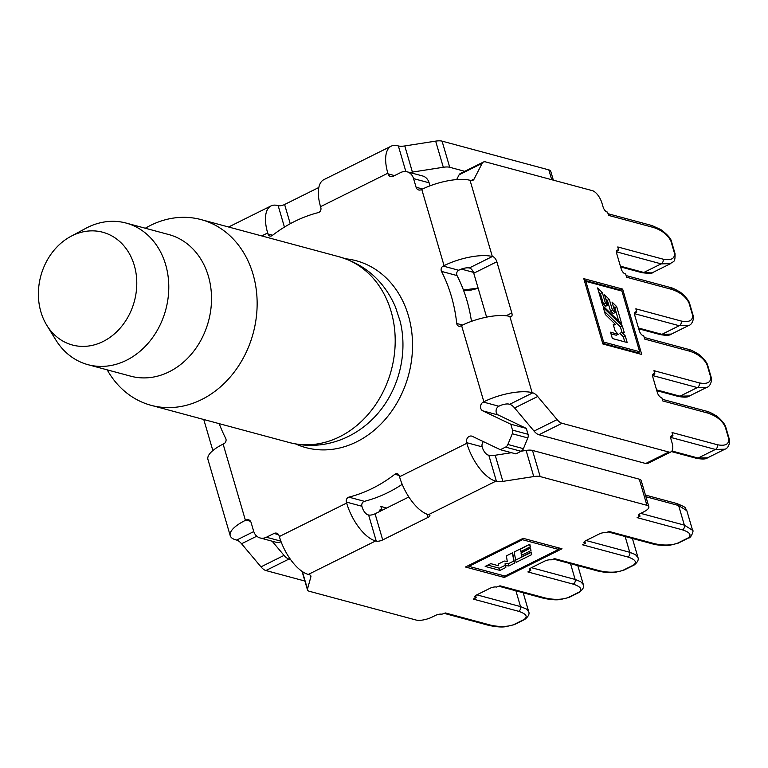 <?xml version="1.0" encoding="UTF-8"?>
<svg xmlns="http://www.w3.org/2000/svg" width="768" height="768" viewBox="0 0 768 768"><rect width="100%" height="100%" fill="white"/><g stroke="black" fill="none" stroke-linecap="round" stroke-linejoin="round"><path stroke-width="1.15" d="M151.104 405.322L289.171 442.502A96.163 79.824 -74.9 0 0 374.928 405.648A96.163 79.824 -74.9 0 0 387.542 301.373A96.163 79.824 -74.9 0 0 339.178 256.781L201.12 219.61A96.163 79.824 105.1 0 1 249.485 264.192A96.163 79.824 105.1 0 1 236.861 368.467A96.163 79.824 105.1 0 1 151.104 405.322A96.163 79.824 105.1 0 1 107.184 369.84M295.757 444.01A96.768 80.323 -74.9 0 0 388.406 415.555A96.768 80.323 -74.9 0 0 404.832 305.597A96.768 80.323 -74.9 0 0 345.638 258.787M70.694 236.467L85.795 228.346A73.325 60.864 105.1 0 1 126.077 223.056L168.797 234.557A73.325 60.864 105.1 0 1 205.68 268.55A73.325 60.864 105.1 0 1 196.061 348.067A73.325 60.864 105.1 0 1 130.666 376.166L87.936 364.666A73.325 60.864 105.1 0 1 55.766 339.859L46.781 325.258A58.387 48.461 105.1 0 1 43.037 317.942A58.387 48.461 105.1 0 1 70.694 236.467A58.387 48.461 105.1 0 1 132.134 259.315A58.387 48.461 105.1 0 1 111.84 336A58.387 48.461 105.1 0 1 46.781 325.258M145.315 228.23A96.163 79.824 105.1 0 1 201.12 219.61M126.077 223.056A73.325 60.864 105.1 0 1 162.95 257.05A73.325 60.864 105.1 0 1 153.331 336.557A73.325 60.864 105.1 0 1 87.936 364.666M278.602 534.682L274.032 533.453A4.81 3.994 105.1 0 1 276.557 533.165A4.81 3.994 105.1 0 1 279.158 535.901L279.341 536.525L346.646 503.059L346.349 502.07A3.61 2.995 105.1 0 1 348.864 497.146A147.254 122.227 -74.9 0 0 394.848 474.278A3.61 2.995 105.1 0 1 397.286 473.722A3.61 2.995 105.1 0 1 399.235 475.776L399.523 476.765L466.829 443.299L466.646 442.666A4.81 3.994 105.1 0 1 467.616 437.731A4.81 3.994 105.1 0 1 471.744 436.118A4.81 3.994 105.1 0 1 472.31 436.33L500.323 449.702L515.866 453.878L521.069 451.296A4.81 3.994 -74.9 0 0 523.421 448.666L507.878 444.48L512.285 433.747A4.81 3.994 105.1 0 0 512.506 430.109L510.787 424.214L482.765 410.842A4.81 3.994 105.1 0 1 480.547 406.502A4.81 3.994 105.1 0 1 483.312 402.048L483.869 401.77L461.578 325.536L460.694 325.978A3.61 2.995 105.1 0 1 458.803 326.189A3.61 2.995 105.1 0 1 456.73 323.482A147.254 122.227 -74.9 0 0 441.494 271.392A3.61 2.995 105.1 0 1 443.184 266.074L444.058 265.642L421.766 189.408L421.21 189.686A4.81 3.994 105.1 0 1 418.685 189.974A4.81 3.994 105.1 0 1 416.093 187.238L413.568 178.618A12.019 9.974 105.1 0 0 407.078 171.792A12.019 9.974 105.1 0 0 400.771 172.502L393.158 176.294A4.81 3.994 105.1 0 1 390.634 176.573A4.81 3.994 105.1 0 1 388.032 173.846L387.85 173.213L320.544 206.678L320.842 207.677A3.61 2.995 105.1 0 1 318.326 212.592A147.254 122.227 -74.9 0 0 272.342 235.459A3.61 2.995 105.1 0 1 269.904 236.026A3.61 2.995 105.1 0 1 267.955 233.971L267.667 232.973L261.725 235.93M523.421 448.666L527.818 437.933A4.81 3.994 -74.9 0 0 528.048 434.294L526.32 428.4L498.307 415.018A4.81 3.994 105.1 0 1 496.08 410.688A4.81 3.994 105.1 0 1 498.854 406.234L499.411 405.955A7.21 2.381 163.7 0 1 509.059 404.131L509.712 404.304A12.019 5.405 -116.4 0 1 514.618 407.971L534.038 431.088A12.019 5.405 63.6 0 0 538.944 434.755L645.706 463.498A12.019 5.405 63.6 0 0 647.875 463.373L670.944 451.901A12.019 5.405 63.6 0 0 672.067 442.877L671.021 439.286A4.81 2.16 -116.4 0 1 671.472 435.677A4.81 2.16 -116.4 0 1 672.336 435.629L672.979 435.802L672.029 432.538L717.341 444.739C725.366 446.266 729.158 444.278 728.717 438.768L725.222 426.797C722.237 420.605 716.534 416.064 708.106 413.155L662.794 400.954L661.834 397.69L661.19 397.507A4.81 2.16 -116.4 0 1 657.322 392.458L652.934 377.424A4.81 2.16 -116.4 0 1 653.376 373.824A4.81 2.16 -116.4 0 1 654.25 373.766L654.893 373.949L653.942 370.675L699.254 382.877C707.28 384.413 711.072 382.416 710.63 376.915L707.126 364.934C704.15 358.752 698.448 354.202 690.019 351.293L644.707 339.091L643.747 335.827L643.104 335.654A4.81 2.16 -116.4 0 1 639.235 330.595L634.838 315.571A4.81 2.16 -116.4 0 1 635.29 311.962A4.81 2.16 -116.4 0 1 636.154 311.914L636.806 312.086L635.846 308.822L681.168 321.024C689.184 322.55 692.976 320.563 692.544 315.053L689.04 303.072C686.064 296.89 680.362 292.349 671.933 289.44L626.611 277.238L625.661 273.965L625.008 273.792A4.81 2.16 -116.4 0 1 621.149 268.742L616.752 253.709A4.81 2.16 -116.4 0 1 617.203 250.099A4.81 2.16 -116.4 0 1 618.067 250.051L618.72 250.224L617.76 246.96L663.082 259.162C671.098 260.688 674.89 258.701 674.458 253.2L670.954 241.219C667.978 235.027 662.275 230.486 653.846 227.578L608.525 215.376L607.574 212.112L606.922 211.939A4.81 2.16 -116.4 0 1 603.062 206.88L602.006 203.29A12.019 5.405 -116.4 0 0 592.349 190.656L485.587 161.904A12.019 5.405 -116.4 0 0 483.427 162.038A12.019 5.405 -116.4 0 0 482.17 163.334L474.096 179.04A12.019 5.405 63.6 0 1 472.848 180.336A12.019 5.405 63.6 0 1 470.688 180.47L470.035 180.298A36.067 11.904 -16.3 0 0 421.766 189.408M219.216 423.667A147.254 122.227 -74.9 0 0 225.696 438.355A3.61 2.995 105.1 0 1 224.006 443.664L223.123 444.106L245.424 520.339L245.981 520.061A4.81 3.994 105.1 0 1 248.506 519.773A4.81 3.994 105.1 0 1 251.098 522.509L253.622 531.13A12.019 9.974 105.1 0 0 260.112 537.955A12.019 9.974 105.1 0 0 266.419 537.245L274.032 533.453M465.466 567.005L504.317 577.459L562.003 548.774L523.162 538.32L465.466 567.005M639.398 514.147L639.994 516.202L637.114 517.632L682.426 529.834C690.048 532.349 691.91 535.066 688.013 537.974L677.443 543.235C671.002 545.453 663.37 545.616 654.547 543.696L609.226 531.494L605.693 532.752A4.81 1.584 -16.3 0 0 599.261 533.971L585.994 540.566A4.81 1.584 -16.3 0 0 583.968 542.611A4.81 1.584 -16.3 0 0 584.736 543.178L585.379 543.35L582.499 544.79L627.811 556.992A3.61 2.995 -74.9 0 0 629.741 552.288L586.07 540.528M639.994 516.202L639.35 516.019A4.81 1.584 -16.3 0 1 638.582 515.462A4.81 1.584 -16.3 0 1 640.608 513.418L643.776 511.834A12.019 3.965 -16.3 0 0 648.845 506.717A12.019 3.965 -16.3 0 0 646.915 505.315L540.154 476.563A12.019 3.965 -16.3 0 0 533.75 476.563L502.867 481.382A12.019 3.965 163.7 0 1 496.454 481.373L495.802 481.2A36.067 16.214 63.6 0 1 466.829 443.299M426.922 514.147L427.891 517.45A4.81 1.584 163.7 0 0 429.917 515.405A4.81 1.584 163.7 0 0 429.149 514.848L428.496 514.666A36.067 16.214 -116.4 0 1 399.523 476.765M427.891 517.45L382.704 539.923A4.81 1.584 -16.3 0 1 376.262 541.142L375.619 540.96A36.067 16.214 63.6 0 1 346.646 503.059M279.341 536.525A36.067 16.214 -116.4 0 0 308.314 574.435L308.966 574.608A12.019 3.965 -16.3 0 1 310.886 576.01A12.019 3.965 -16.3 0 1 310.877 576.845L307.488 589.066A12.019 3.965 163.7 0 0 307.478 589.901A12.019 3.965 163.7 0 0 309.398 591.302L416.16 620.054A12.019 3.965 163.7 0 0 432.25 617.011L435.418 615.437A4.81 1.584 -16.3 0 1 441.859 614.227L445.392 612.96L490.704 625.162C499.526 627.082 507.158 626.918 513.6 624.701L524.179 619.44C528.067 616.531 526.205 613.824 518.592 611.299L473.27 599.098L476.16 597.667L475.507 597.494A4.81 1.584 -16.3 0 1 474.739 596.928A4.81 1.584 -16.3 0 1 476.765 594.883L490.032 588.278A4.81 1.584 -16.3 0 1 496.474 587.069L500.006 585.811L545.318 598.013C554.141 599.923 561.773 599.77 568.214 597.542L578.794 592.282C582.682 589.373 580.819 586.666 573.206 584.141L527.885 571.939L530.765 570.509L530.122 570.336A4.81 1.584 -16.3 0 1 529.354 569.77A4.81 1.584 -16.3 0 1 531.379 567.725L544.646 561.13A4.81 1.584 -16.3 0 1 551.078 559.91L554.611 558.653L599.933 570.854C608.755 572.765 616.387 572.611 622.829 570.384L633.408 565.123C637.296 562.224 635.434 559.507 627.811 556.992M408.854 496.982L375.062 513.782A4.81 1.584 -16.3 0 1 368.621 515.002L367.978 514.829A7.21 3.245 63.6 0 1 362.179 507.245L361.891 506.246A3.61 2.995 105.1 0 1 364.397 501.331A147.254 122.227 -74.9 0 0 402.202 484.33M483.408 441.619A4.81 3.994 105.1 0 0 482.179 446.851L482.371 447.485A7.21 3.245 63.6 0 0 488.16 455.069L488.813 455.242A12.019 3.965 163.7 0 0 495.216 455.242L511.488 452.707M521.299 451.171L526.109 450.422A12.019 3.965 -16.3 0 1 532.512 450.422L639.274 479.174A12.019 3.965 -16.3 0 1 641.194 480.586L648.845 506.717M260.112 537.955L275.645 542.141A12.019 9.974 -74.9 0 0 281.107 541.795M429.994 185.837L429.11 182.794A12.019 9.974 -74.9 0 0 422.621 175.968L407.078 171.792M471.466 321.35A147.254 122.227 -74.9 0 0 457.037 275.568A3.61 2.995 105.1 0 1 458.717 270.259L459.6 269.827A7.21 2.381 163.7 0 1 469.248 268.003L492.326 256.531A36.067 11.904 163.7 0 0 444.058 265.642M507.878 444.48A4.81 3.994 105.1 0 1 505.536 447.11L500.323 449.702M475.555 595.613L476.16 597.667M530.17 568.454L530.765 570.509M584.784 541.306L585.379 543.35M602.89 343.987L641.741 354.451L622.627 289.104L583.786 278.65L602.89 343.987M486.605 317.136L473.76 273.226L496.838 261.754A4.81 2.16 63.6 0 0 492.979 256.704M496.838 261.754L511.805 312.941A4.81 2.16 -116.4 0 1 511.354 316.55A4.81 2.16 -116.4 0 1 510.49 316.598L509.846 316.426A36.067 11.904 -16.3 0 0 461.578 325.536M483.869 401.77A36.067 11.904 163.7 0 1 532.138 392.659L532.781 392.832A12.019 5.405 -116.4 0 1 537.686 396.499L557.117 419.616A12.019 5.405 63.6 0 0 562.022 423.283L668.784 452.026A12.019 5.405 63.6 0 0 670.944 451.901M473.76 273.226A4.81 2.16 63.6 0 0 469.901 268.176M456.643 179.587L459.101 174.806A12.019 5.405 -116.4 0 1 460.349 173.51L483.427 162.038M526.32 428.4L510.787 424.214M670.762 436.906L672.979 435.802M652.666 375.053L654.893 373.949M634.579 313.19L636.806 312.086M616.493 251.338L618.72 250.224M290.237 223.728L284.611 204.499A4.81 1.584 -16.3 0 1 278.179 205.709L277.536 205.536A36.067 16.214 63.6 0 0 271.027 205.92A36.067 16.214 63.6 0 0 267.667 232.973M284.611 204.499L318.816 187.488M320.544 206.678A36.067 16.214 -116.4 0 1 323.914 179.626L391.219 146.15A36.067 16.214 63.6 0 1 397.718 145.776L398.362 145.949A12.019 3.965 163.7 0 0 404.774 145.949L435.658 141.13A12.019 3.965 -16.3 0 1 442.07 141.139L548.832 169.882A12.019 3.965 -16.3 0 1 550.752 171.293L553.344 180.154M409.306 172.387A12.019 3.965 163.7 0 0 412.416 172.09L443.309 167.27A12.019 3.965 -16.3 0 1 449.712 167.27L464.746 171.322M391.219 146.15A36.067 16.214 63.6 0 0 387.85 173.213M245.424 520.339A36.067 11.904 163.7 0 0 230.227 535.69A36.067 11.904 163.7 0 0 235.997 539.914L236.64 540.086A12.019 5.405 -116.4 0 1 241.555 543.754L260.976 566.861A12.019 5.405 63.6 0 0 265.882 570.538L304.886 581.04M212.851 450.576L203.77 419.51M379.574 511.536A4.81 2.16 -116.4 0 1 380.314 509.597A4.81 2.16 -116.4 0 1 381.187 509.549L379.757 510.259M386.669 508.013L380.87 506.458L381.83 509.722L381.187 509.549M272.112 541.19L284.054 555.389A12.019 5.405 63.6 0 0 288.96 559.056L290.544 559.488M230.227 535.69L207.936 459.456A36.067 11.904 -16.3 0 1 223.123 444.106M381.83 509.722L379.603 510.826M620.918 290.794L620.707 290.064L584.256 280.243M620.707 290.064L622.627 289.104M639.35 353.808L638.861 352.147M585.859 281.357L621.926 291.062L639.667 351.744L603.6 342.029L585.859 281.357L584.736 281.914M602.486 342.586L603.6 342.029M639.667 351.744L637.747 352.694L602.678 343.258M627.168 342.509L625.238 335.904L621.869 332.39L624.23 332.467L622.358 326.054L603.293 307.478L605.347 314.506L615.389 324.384L613.229 324.432L615.13 330.931L618.202 334.291L610.522 332.208L612.374 338.525L627.168 342.509M616.666 306.595L612.01 302.026L615.091 312.576L612.365 309.917L609.283 299.376L604.55 294.768L607.622 305.261L605.386 303.034L602.333 292.579L597.581 287.942L602.784 305.722L621.821 324.211L616.666 306.595L614.746 307.546L613.171 306.01M618.739 321.226L614.746 307.546M607.622 305.261L605.702 306.211L603.466 303.994L600.403 293.539L598.742 291.907M600.403 293.539L602.333 292.579M603.466 303.994L605.386 303.034M615.091 312.576L613.171 313.526L610.445 310.867L607.363 300.336L605.712 298.723M607.363 300.336L609.283 299.376M610.445 310.867L612.365 309.917M618.202 334.291L616.282 335.242L610.992 333.811M613.488 325.325L615.389 324.384M622.013 332.39L620.438 327.005L604.454 311.434M620.438 327.005L622.358 326.054M624.778 341.866L623.318 336.854L619.949 333.35L621.869 332.39M623.318 336.854L625.238 335.904M558.192 548.179L558.749 547.901M503.808 575.75L504.317 577.459M522.49 539.712L558.557 549.427L504.989 576.067L468.912 566.352L522.49 539.712L522.211 538.79M558.048 547.709L558.557 549.427M468.643 565.421L468.912 566.352M468.086 565.699L468.778 565.882M531.677 554.64L531.245 552.086L521.933 556.714L521.674 555.226L530.976 550.608L530.496 548.026L521.232 552.634L521.059 551.395L530.294 546.806L529.834 544.214L514.138 552.019L516.125 562.368L531.677 554.64L531.005 552.211M499.968 570.403L505.805 567.504L505.757 565.574L508.838 565.997L514.502 563.174L512.582 552.787L506.381 555.878L507.264 561.379L504.298 561.053L498.566 563.894L498.413 565.718L490.752 563.645L485.174 566.419L499.968 570.403L499.334 568.224L505.171 565.325L505.123 563.395L508.205 563.818L513.869 560.995L512.371 552.893M487.795 565.114L499.334 568.224M513.869 560.995L514.502 563.174M508.205 563.818L508.838 565.997M505.123 563.395L505.757 565.574M505.171 565.325L505.805 567.504M515.683 560.093L531.043 552.461M521.232 552.634L520.426 549.216L529.603 544.33M529.661 544.627L530.294 546.806M520.426 549.216L521.059 551.395M521.933 556.714L521.03 553.056L530.285 548.131M530.333 548.429L530.976 550.608M521.03 553.056L521.674 555.226M288.01 442.176C306.278 447.235 324.307 446.256 342.106 439.238C354.422 434.227 365.251 426.835 374.592 417.043A90.01 74.707 -74.9 0 0 400.272 321.696L395.462 306.979C384.067 280.867 364.915 264.038 338.016 256.483M527.818 437.933L512.285 433.747M422.611 188.995L416.093 187.238M250.541 521.29L245.981 520.061M428.496 514.666L495.802 481.2M308.314 574.435L375.619 540.96M482.179 446.851L466.646 442.666M399.11 475.43L394.848 474.278M364.397 501.331L348.864 497.146M361.891 506.246L346.349 502.07M368.621 515.002L376.262 541.142M375.062 513.782L382.704 539.923M302.371 571.584L307.488 589.066M310.426 575.318L310.877 576.845M488.813 455.242L496.454 481.373M639.274 479.174L646.915 505.315M495.216 455.242L502.867 481.382M526.109 450.422L533.75 476.563M532.512 450.422L540.154 476.563M475.085 596.035L475.507 597.494M518.592 611.299A3.61 2.995 -74.9 0 0 520.522 606.595L476.851 594.835M523.018 592.186L528.749 611.789L526.186 608.918L520.522 606.595L515.904 590.813M490.704 625.162A3.61 2.995 105.1 0 1 488.813 625.382C496.157 626.928 501.85 627.35 505.901 626.65L514.253 624.662L524.832 619.402A3.61 1.622 63.6 0 1 524.179 619.44M513.6 624.701A3.61 1.622 63.6 0 0 514.253 624.662M529.699 568.886L530.122 570.336M573.206 584.141A3.61 2.995 -74.9 0 0 575.136 579.446L531.456 567.686M577.622 565.037L583.363 584.64L580.79 581.76L575.136 579.446L570.518 563.654M584.314 541.728L584.736 543.178M632.237 537.878L637.968 557.482L635.405 554.602L629.741 552.288L625.133 536.506M686.851 510.72L678.624 505.526A3.61 2.995 -74.9 0 0 676.675 503.482C689.386 508.733 683.952 507.408 686.851 510.72L692.582 530.323L684.355 525.13L640.685 513.37M645.917 496.723L678.624 505.526L684.355 525.13A3.61 2.995 -74.9 0 1 682.426 529.834M638.918 514.57L639.35 516.019M545.318 598.013A3.61 2.995 105.1 0 1 543.427 598.224C550.771 599.77 556.464 600.192 560.515 599.491L568.867 597.504L579.446 592.243A3.61 1.622 63.6 0 1 578.794 592.282M568.214 597.542A3.61 1.622 63.6 0 0 568.867 597.504M599.933 570.854A3.61 2.995 105.1 0 1 598.042 571.066C605.386 572.621 611.078 573.043 615.13 572.342L623.482 570.346L634.051 565.094A3.61 1.622 63.6 0 1 633.408 565.123M622.829 570.384A3.61 1.622 63.6 0 0 623.482 570.346M688.013 537.974A3.61 1.622 63.6 0 0 688.666 537.936C690.816 538.512 694.214 530.15 692.582 530.323M677.443 543.235A3.61 1.622 63.6 0 0 678.086 543.197L688.666 537.936M654.547 543.696A3.61 2.995 105.1 0 1 652.656 543.917C658.714 545.914 670.445 545.366 670.397 545.117L678.086 543.197M492.326 256.531L470.035 180.298M532.138 392.659L509.846 316.426M509.712 404.304L532.781 392.832M458.717 270.259L443.184 266.074M457.037 275.568L441.494 271.392M462.576 325.056L456.73 323.482M498.854 406.234L483.312 402.048M498.307 415.018L482.765 410.842M506.16 315.754L511.805 312.941M645.706 463.498L668.784 452.026M538.944 434.755L562.022 423.283M534.038 431.088L557.117 419.616M514.618 407.971L537.686 396.499M471.062 180.547L474.096 179.04M459.101 174.806L482.17 163.334M672.336 435.629L670.906 436.339M671.962 451.008L698.112 458.045L707.558 457.824C706.061 459.226 702.278 459.379 696.211 458.256A3.61 2.995 105.1 0 0 698.112 458.045L715.411 449.443L724.867 449.213C729.034 448.378 730.445 440.429 729.302 439.19L725.798 427.21A3.61 1.19 -16.3 0 0 725.222 426.797M670.723 437.405L715.411 449.443A3.61 2.995 105.1 0 0 717.341 444.739M728.717 438.768A3.61 1.19 -16.3 0 1 729.302 439.19M708.106 413.155A3.61 2.995 -74.9 0 0 706.166 411.11L662.304 399.302M654.25 373.766L652.819 374.477M656.573 389.875L680.016 396.182L689.472 395.962C687.974 397.373 684.192 397.517 678.125 396.403A3.61 2.995 105.1 0 0 680.016 396.182L697.325 387.581L706.771 387.36C710.947 386.515 712.349 378.576 711.206 377.338L707.702 365.357A3.61 1.19 -16.3 0 0 707.126 364.934M652.637 375.542L697.325 387.581A3.61 2.995 105.1 0 0 699.254 382.877M636.154 311.914L634.723 312.624M638.477 328.013L661.93 334.33L671.376 334.099C669.888 335.51 666.106 335.654 660.038 334.541A3.61 2.995 105.1 0 0 661.93 334.33L679.238 325.718L688.685 325.498C692.851 324.662 694.262 316.714 693.12 315.475L689.616 303.494A3.61 1.19 -16.3 0 0 689.04 303.072M634.541 313.69L679.238 325.718A3.61 2.995 105.1 0 0 681.168 321.024M618.067 250.051L616.637 250.762M620.39 266.16L643.843 272.467L661.152 263.866L670.598 263.635L653.29 272.246C652.915 273.446 649.133 273.59 641.952 272.688A3.61 2.995 105.1 0 0 643.843 272.467L651.302 272.928L653.29 272.246M616.454 251.827L661.152 263.866A3.61 2.995 105.1 0 0 663.082 259.162M710.63 376.915A3.61 1.19 -16.3 0 1 711.206 377.338M690.019 351.293A3.61 2.995 -74.9 0 0 688.07 349.248L644.218 337.44M692.544 315.053A3.61 1.19 -16.3 0 1 693.12 315.475M671.933 289.44A3.61 2.995 -74.9 0 0 669.984 287.395L626.131 275.578M653.846 227.578A3.61 2.995 -74.9 0 0 651.898 225.533L608.045 213.725M670.954 241.219A3.61 1.19 -16.3 0 1 671.53 241.642C671.059 238.618 667.488 234.595 660.806 229.555L651.898 225.533M674.458 253.2A3.61 1.19 -16.3 0 1 675.034 253.622L671.53 241.642M478.109 288.086L463.421 290.016M461.318 269.078L473.462 272.352M284.429 227.098L278.179 205.709M405.85 171.552L398.362 145.949M272.64 235.238L267.955 233.971M394.541 175.603L388.032 173.846M551.702 179.712L548.832 169.882M449.712 167.27L442.07 141.139M443.309 167.27L435.658 141.13M412.416 172.09L404.774 145.949M253.757 531.571L236.64 540.086M256.781 536.179L241.555 543.754M284.054 555.389L260.976 566.861M288.96 559.056L265.882 570.538M280.858 541.133L266.419 537.245M429.11 182.794L413.568 178.618M528.048 434.294L512.506 430.109M521.069 451.296L505.536 447.11M302.054 571.363L307.478 589.901M528.749 611.789C529.67 614.035 528.365 616.57 524.832 619.402M444.442 613.43L488.813 625.382M583.363 584.64C584.285 586.877 582.979 589.411 579.446 592.243M499.056 586.282L543.427 598.224M637.968 557.482C638.899 559.718 637.594 562.253 634.051 565.094M553.67 559.123L598.042 571.066M676.675 503.482L645.437 495.072M608.285 531.965L652.656 543.917M706.166 411.11C708.115 411.427 711.13 412.79 715.19 415.21C718.291 416.563 725.347 423.994 725.798 427.21M707.558 457.824L724.867 449.213M671.434 451.584L696.211 458.256M688.07 349.248C690.029 349.565 693.034 350.938 697.104 353.347C700.205 354.71 707.261 362.131 707.702 365.357M689.472 395.962L706.771 387.36M656.803 390.662L678.125 396.403M669.984 287.395C671.942 287.712 674.947 289.075 679.018 291.494C682.118 292.848 689.174 300.269 689.616 303.494M671.376 334.099L688.685 325.498M638.707 328.8L660.038 334.541M620.621 266.938L641.952 272.688M670.598 263.635C672.874 260.746 675.35 263.971 675.034 253.622M228.605 227.011L271.027 205.92M478.176 288.326L471.014 290.102L463.565 290.41"/></g></svg>
